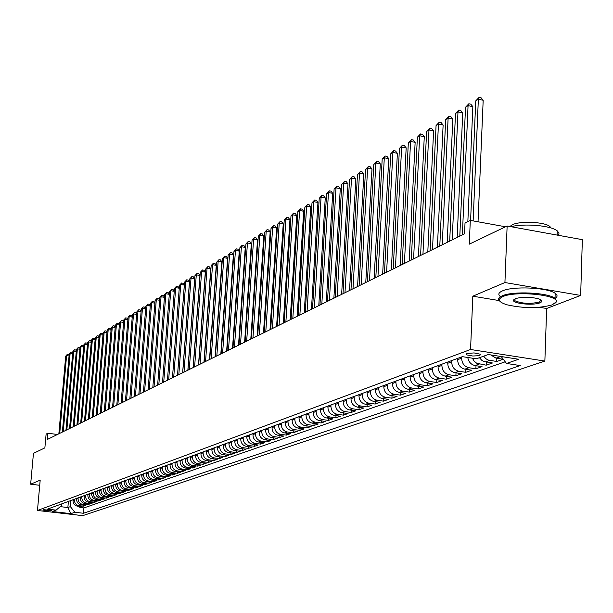 <?xml version="1.0" encoding="UTF-8"?>
<svg xmlns="http://www.w3.org/2000/svg" width="613" height="613" viewBox="0 0 613 613"><rect width="100%" height="100%" fill="white"/><g stroke="black" fill="none" stroke-linecap="round" stroke-linejoin="round"><path stroke-width="0.92" d="M466.999 353.479L466.524 354.697L466.999 354.958L472.822 356.023L479.236 355.67L479.895 355.479L480.385 354.237L474.048 352.919L466.999 353.479M580.657 295.435L582.35 239.66L507.135 225.998L504.928 282.547L472.822 296.194L470.554 349.494L544.865 361.072L546.658 308.485L580.657 295.435L504.928 282.547M470.554 349.494L37.462 510.483L82.74 515.648L544.865 361.072M37.462 510.483L40.19 480.155L30.65 484.209L39.73 485.289M30.65 484.209L33.454 453.359L44.872 447.881L46.113 434.096L47.822 433.238L47.255 439.513L464.547 233.791L465.014 223.055L470.301 220.389L469.274 244.173L507.135 225.998M73.062 499.718L72.993 500.492C73.024 503.625 74.525 505.518 77.491 506.169L81.989 506.69L79.797 507.457L79.882 506.445M74.51 499.189L74.441 499.963C74.48 503.097 75.981 504.997 78.947 505.656L83.46 506.177L83.544 505.15M83.46 506.177L85.674 505.396L81.154 504.874C78.173 504.215 76.663 502.308 76.633 499.166L76.694 498.384M80.38 497.028L80.318 497.81C80.349 500.982 81.866 502.898 84.87 503.564L89.414 504.093L87.169 504.874L87.253 503.84M84.111 495.656L84.042 496.446C84.081 499.633 85.613 501.564 88.624 502.231L93.199 502.767L90.923 503.564L91.008 502.507M87.889 494.27L87.828 495.066C87.866 498.269 89.398 500.208 92.433 500.882L97.03 501.426L94.724 502.231L94.816 501.166M91.72 492.86L91.651 493.664C91.689 496.89 93.237 498.844 96.287 499.518L100.907 500.062L98.578 500.882L98.662 499.802M95.597 491.434L95.528 492.239C95.567 495.488 97.122 497.457 100.195 498.139L104.846 498.691L102.478 499.518L102.57 498.423M99.521 489.994L99.452 490.806C99.498 494.07 101.061 496.055 104.149 496.745L108.823 497.296L106.432 498.131L106.524 497.02M103.497 488.53L103.436 489.35C103.474 492.637 105.053 494.63 108.156 495.327L112.861 495.879L110.432 496.729L110.524 495.603M107.536 487.051L107.467 487.871C107.513 491.182 109.091 493.189 112.217 493.886L116.945 494.446L114.493 495.312L114.585 494.17M111.62 485.55L111.551 486.377C111.597 489.71 113.19 491.726 116.332 492.431L121.09 492.998L118.6 493.871L118.692 492.714M115.757 484.032L115.688 484.86C115.734 488.216 117.344 490.247 120.5 490.959L125.29 491.526L122.761 492.415L122.861 491.235M119.949 482.485L119.88 483.328C119.933 486.699 121.55 488.745 124.723 489.465L129.542 490.04L126.983 490.936L127.083 489.749M124.201 480.921L124.132 481.764C124.186 485.167 125.811 487.228 129.006 487.948L133.856 488.53L131.259 489.442L131.358 488.232M128.515 479.343L128.446 480.186C128.5 483.611 130.132 485.688 133.35 486.415L138.224 486.998L135.596 487.917L135.695 486.699M132.883 477.734L132.814 478.592C132.868 482.033 134.515 484.124 137.749 484.86L142.653 485.45L139.986 486.385L140.086 485.136M137.312 476.109L137.243 476.968C137.297 480.431 138.959 482.538 142.216 483.282L147.143 483.879L144.446 484.822L144.545 483.565M141.802 474.454L141.733 475.32C141.795 478.814 143.457 480.929 146.737 481.68L151.702 482.285L148.959 483.243L149.059 481.964M146.354 472.784L146.285 473.657C146.346 477.167 148.024 479.305 151.327 480.056L156.315 480.669L153.541 481.642L153.641 480.339M150.974 471.09L150.905 471.964C150.967 475.504 152.66 477.65 155.978 478.408L160.997 479.029L158.185 480.01L158.284 478.692M155.656 469.366L155.587 470.248C155.656 473.811 157.357 475.979 160.69 476.745L165.748 477.366L162.889 478.362L162.997 477.029M160.407 467.619L160.338 468.508C160.407 472.094 162.123 474.278 165.479 475.052L170.567 475.68L167.671 476.692L167.77 475.336M165.226 465.849L165.158 466.746C165.226 470.355 166.951 472.554 170.33 473.336L175.456 473.964L172.514 474.998L172.613 473.619M170.115 464.056L170.046 464.953C170.123 468.593 171.855 470.807 175.257 471.589L180.414 472.232L177.425 473.274L177.532 471.872M175.08 462.233L175.012 463.137C175.08 466.8 176.835 469.029 180.253 469.826L185.44 470.47L182.413 471.527L182.521 470.11M180.115 460.378L180.046 461.298C180.122 464.983 181.885 467.229 185.325 468.033L190.543 468.684L187.471 469.757L187.578 468.309M185.218 458.501L185.157 459.421C185.233 463.144 187.003 465.405 190.474 466.209L195.723 466.868L192.605 467.964L192.712 466.493M190.405 456.601L190.337 457.528C190.421 461.267 192.206 463.551 195.693 464.363L200.98 465.029L197.815 466.141L197.922 464.646M195.67 454.662L195.601 455.597C195.685 459.375 197.486 461.666 200.995 462.486L206.32 463.16L203.102 464.286L203.217 462.769M201.01 452.7L200.941 453.643C201.033 457.444 202.842 459.758 206.382 460.585L211.738 461.267L208.474 462.409L208.581 460.861M206.435 450.708L206.374 451.651C206.458 455.482 208.282 457.819 211.845 458.654L217.232 459.336L213.922 460.501L214.037 458.93M211.945 448.678L211.876 449.635C211.968 453.497 213.807 455.85 217.393 456.693L222.818 457.382L219.454 458.562L219.569 456.969M217.538 446.624L217.477 447.59C217.569 451.475 219.416 453.842 223.025 454.7L228.488 455.398L225.078 456.593L225.186 454.976M223.224 444.54L223.155 445.505C223.255 449.429 225.117 451.812 228.749 452.67L234.25 453.382L230.787 454.593L230.894 452.946M228.994 442.417L228.925 443.391C229.024 447.344 230.909 449.75 234.564 450.616L240.104 451.337L236.58 452.57L236.695 450.892M234.863 440.264L234.794 441.245C234.894 445.222 236.787 447.651 240.472 448.524L246.043 449.252L242.464 450.509L242.579 448.8M240.817 438.073L240.748 439.061C240.855 443.076 242.763 445.521 246.472 446.402L252.081 447.138L248.449 448.41L248.564 446.678M246.87 435.851L246.801 436.847C246.916 440.893 248.832 443.352 252.571 444.249L258.219 444.992L254.525 446.287L254.64 444.525M253.023 433.59L252.954 434.594C253.069 438.67 255.008 441.153 258.77 442.057L264.456 442.808L260.701 444.118L260.824 442.325M259.276 431.291L259.215 432.303C259.33 436.41 261.276 438.916 265.069 439.827L270.793 440.586L266.977 441.927L267.099 440.096M265.636 428.954L265.567 429.974C265.69 434.119 267.651 436.648 271.467 437.567L277.237 438.333L273.36 439.69L273.482 437.835M272.103 426.579L272.034 427.606C272.157 431.782 274.141 434.333 277.98 435.261L283.788 436.035L279.85 437.421L279.965 435.529M278.67 424.158L278.608 425.2C278.731 429.406 280.731 431.981 284.601 432.924L290.455 433.705L286.44 435.107L286.562 433.184M285.359 421.706L285.29 422.755C285.42 426.993 287.436 429.59 291.336 430.541L297.228 431.337L293.152 432.763L293.275 430.801M292.156 419.208L292.094 420.265C292.225 424.541 294.255 427.161 298.179 428.119L304.117 428.924L299.972 430.372L300.094 428.38M299.075 416.664L299.006 417.729C299.144 422.043 301.19 424.686 305.144 425.652L311.128 426.464L306.906 427.943L307.029 425.912M306.109 414.081L306.048 415.154C306.186 419.507 308.247 422.165 312.232 423.146L318.262 423.974L313.963 425.476L314.086 423.399M313.274 411.446L313.205 412.534C313.35 416.917 315.434 419.606 319.45 420.595L325.518 421.43L321.151 422.962L321.273 420.847M320.561 408.771L320.499 409.867C320.645 414.288 322.744 417.001 326.79 417.997L332.905 418.848L328.453 420.403L328.583 418.25M327.978 406.044L327.917 407.147C328.07 411.607 330.185 414.35 334.261 415.353L340.422 416.212L335.893 417.798L336.016 415.599M335.533 403.27L335.472 404.381C335.625 408.886 337.763 411.645 341.87 412.664L348.077 413.53L343.464 415.147L343.594 412.909M343.226 400.442L343.157 401.561C343.326 406.105 345.471 408.894 349.609 409.928L355.869 410.802L351.172 412.449L351.303 410.166M351.057 397.561L350.996 398.695C351.157 403.277 353.333 406.09 357.502 407.139L363.8 408.028L359.026 409.699L359.149 407.369M359.034 394.634L358.973 395.776C359.141 400.396 361.333 403.239 365.532 404.296L371.884 405.201L367.018 406.902L367.149 404.526M367.164 391.646L367.095 392.795C367.279 397.462 369.486 400.335 373.723 401.4L380.121 402.312L375.164 404.051L375.286 401.622M375.44 388.604L375.378 389.768C375.562 394.473 377.792 397.37 382.06 398.45L388.512 399.377L383.454 401.147L383.585 398.672M383.884 385.5L383.822 386.673C384.006 391.431 386.259 394.351 390.558 395.446L397.055 396.381L391.906 398.189L392.036 395.661M392.481 382.336L392.42 383.523C392.619 388.32 394.887 391.278 399.224 392.381L405.775 393.331L400.527 395.17L400.657 392.588M401.254 379.118L401.193 380.313C401.392 385.156 403.683 388.136 408.051 389.255L414.656 390.22L409.308 392.098L409.438 389.462M410.197 375.83L410.135 377.041C410.342 381.93 412.649 384.941 417.062 386.075L423.713 387.048L418.258 388.964L418.388 386.267M419.315 372.482L419.254 373.7C419.468 378.635 421.798 381.677 426.242 382.826L432.954 383.815L427.391 385.769L427.522 383.01M428.617 369.057L428.564 370.29C428.778 375.279 431.131 378.351 435.613 379.508L442.379 380.52L436.701 382.504L436.831 379.692M438.111 365.57L438.05 366.819C438.28 371.853 440.655 374.957 445.168 376.129L451.996 377.156L446.203 379.179L446.333 376.305M447.796 362.015L447.743 363.271C447.973 368.352 450.371 371.493 454.923 372.681L461.804 373.715L455.896 375.784L456.018 372.85M457.681 358.383L457.627 359.647C457.865 364.781 460.286 367.953 464.884 369.156L471.818 370.214L465.78 372.321L465.911 369.317M467.78 357.486C468.616 361.938 471.037 364.628 475.044 365.563L482.04 366.635L475.88 368.788L476.01 365.716M479.466 357.701L481.642 360.191L483.941 361.509L492.477 362.98L486.186 365.179L486.316 362.03M490.706 354.904L496.024 358.145L503.135 359.249L496.714 361.494L496.837 358.276M50.68 510.859L51.584 510.43L43.776 509.702L42.887 510.131L50.68 510.859L50.749 510.085M68.395 501.434L67.867 507.518L70.372 506.629L74.855 512.284L83.452 513.265L520.253 365.578L506.499 363.455L518.69 359.256L488.277 354.529L476.37 358.812L462.371 356.659L47.416 509.142L56.097 510.131L61.492 505.602L61.637 503.917M74.855 512.284L70.909 513.64L52.266 511.518L56.097 510.131M461.696 356.904L461.643 358.184L457.627 359.647M451.727 360.567L451.674 361.831L447.743 363.271M441.958 364.16L441.904 365.409L438.05 366.819M432.395 367.677L432.334 368.911L428.564 370.29M423.016 371.118L422.955 372.344L419.254 373.7M413.821 374.497L413.76 375.708L410.135 377.041M404.81 377.807L404.749 379.01L401.193 380.313M395.967 381.056L395.914 382.251L392.42 383.523M387.301 384.244L387.24 385.424L383.822 386.673M378.796 387.37L378.734 388.535L375.378 389.768M370.451 390.435L370.39 391.592L367.095 392.795M362.268 393.446L362.206 394.588L358.973 395.776M354.23 396.396L354.168 397.53L350.996 398.695M346.337 399.293L346.276 400.427L343.157 401.561M338.591 402.143L338.529 403.262L335.472 404.381M330.982 404.94L330.92 406.044L327.917 407.147M323.511 407.683L323.449 408.779L320.499 409.867M316.17 410.381L316.109 411.469L313.205 412.534M308.96 413.032L308.898 414.112L306.048 415.154M301.872 415.637L301.811 416.71L299.006 417.729M294.907 418.196L294.845 419.254L292.094 420.265M288.064 420.71L287.995 421.767L285.29 422.755M281.336 423.185L281.267 424.227L278.608 425.2M274.716 425.614L274.647 426.648L272.034 427.606M268.21 428.004L268.142 429.031L265.567 429.974M261.812 430.357L261.743 431.376L259.215 432.303M255.514 432.671L255.445 433.682L252.954 434.594M249.322 434.946L249.253 435.95L246.801 436.847M243.231 437.184L243.162 438.18L240.748 439.061M237.231 439.391L237.162 440.379L234.794 441.245M231.331 441.559L231.262 442.54L228.925 443.391M225.523 443.689L225.454 444.663L223.155 445.505M219.806 445.797L219.738 446.762L217.477 447.59M214.175 447.865L214.106 448.823L211.876 449.635M208.635 449.896L208.566 450.854L206.374 451.651M203.171 451.904L203.102 452.846L200.941 453.643M197.8 453.881L197.731 454.815L195.601 455.597M192.505 455.827L192.436 456.754L190.337 457.528M187.287 457.742L187.218 458.67L185.157 459.421M182.145 459.635L182.076 460.547L180.046 461.298M177.08 461.489L177.011 462.401L175.012 463.137M172.092 463.328L172.023 464.233L170.046 464.953M167.173 465.137L167.104 466.033L165.158 466.746M162.33 466.914L162.261 467.803L160.338 468.508M157.549 468.669L157.48 469.558L155.587 470.248M152.836 470.401L152.767 471.282L150.905 471.964M148.193 472.11L148.124 472.983L146.285 473.657M143.618 473.788L143.549 474.661L141.733 475.32M139.097 475.45L139.028 476.309L137.243 476.968M134.645 477.09L134.576 477.941L132.814 478.592M130.255 478.699L130.186 479.55L128.446 480.186M125.918 480.293L125.849 481.136L124.132 481.764M121.642 481.864L121.573 482.707L119.88 483.328M117.428 483.412L117.359 484.247L115.688 484.86M113.267 484.944L113.198 485.772L111.551 486.377M109.16 486.454L109.091 487.274L107.467 487.871M105.107 487.94L105.038 488.76L103.436 489.35M101.107 489.412L101.038 490.224L99.452 490.806M97.16 490.86L97.092 491.672L95.528 492.239M93.26 492.293L93.199 493.097L91.651 493.664M89.414 493.71L89.352 494.507L87.828 495.066M85.621 495.105L85.552 495.894L84.042 496.446M81.866 496.484L81.805 497.266L80.318 497.81M78.165 497.84L78.096 498.622L76.633 499.166M79.797 507.457L83.897 507.932L505.227 361.785M501.442 356.797L498.568 356.13M496.714 361.494L488.147 360.015L485.841 358.697L483.657 356.191M486.186 365.179L476.753 363.294L474.148 361.195L472.408 358.207M475.88 368.788L468.922 367.731C464.309 366.52 461.88 363.333 461.643 358.184M465.78 372.321L458.884 371.279C454.31 370.083 451.904 366.934 451.674 361.831M455.896 375.784L449.045 374.758C444.517 373.578 442.134 370.459 441.904 365.409M446.203 379.179L439.414 378.167C434.916 377.003 432.556 373.915 432.334 368.911M436.701 382.504L429.966 381.508C425.506 380.351 423.169 377.301 422.955 372.344M427.391 385.769L420.71 384.78C416.288 383.646 413.974 380.619 413.76 375.708M418.258 388.964L411.637 387.991C407.247 386.864 404.955 383.876 404.749 379.01M409.308 392.098L402.733 391.14C398.381 390.029 396.105 387.064 395.914 382.251M400.527 395.17L394.006 394.228C389.684 393.132 387.431 390.19 387.24 385.424M391.906 398.189L385.439 397.255C381.156 396.167 378.926 393.262 378.734 388.535M383.454 401.147L377.033 400.228C372.788 399.155 370.574 396.274 370.39 391.592M375.164 404.051L368.788 403.147C364.574 402.082 362.383 399.232 362.206 394.588M367.018 406.902L360.697 406.005C356.513 404.955 354.337 402.136 354.168 397.53M359.026 409.699L352.751 408.817C348.598 407.783 346.445 404.986 346.276 400.427M351.172 412.449L344.95 411.576C340.828 410.549 338.69 407.775 338.529 403.262M343.464 415.147L337.288 414.288C333.196 413.269 331.074 410.526 330.92 406.044M335.893 417.798L329.763 416.947C325.702 415.943 323.603 413.223 323.449 408.779M328.453 420.403L322.369 419.56C318.339 418.572 316.254 415.875 316.109 411.469M321.151 422.962L315.105 422.135C311.105 421.146 309.036 418.48 308.898 414.112M313.963 425.476L307.964 424.656C304.002 423.683 301.948 421.031 301.811 416.71M306.906 427.943L300.952 427.138C297.014 426.173 294.976 423.552 294.845 419.254M299.972 430.372L294.056 429.575C290.148 428.625 288.125 426.02 287.995 421.767M293.152 432.763L287.282 431.973C283.398 431.031 281.398 428.449 281.267 424.227M286.44 435.107L280.616 434.333C276.762 433.399 274.77 430.839 274.647 426.648M279.85 437.421L274.057 436.648C270.233 435.728 268.264 433.184 268.142 429.031M273.36 439.69L267.613 438.931C263.82 438.011 261.858 435.498 261.743 431.376M266.977 441.927L261.276 441.168C257.506 440.264 255.56 437.766 255.445 433.682M260.701 444.118L255.039 443.375C251.292 442.479 249.361 440.004 249.253 435.95M254.525 446.287L248.901 445.544C245.177 444.663 243.269 442.203 243.162 438.18M248.449 448.41L242.863 447.682C239.17 446.8 237.269 444.371 237.162 440.379M242.464 450.509L236.917 449.781C233.246 448.915 231.362 446.502 231.262 442.54M236.58 452.57L231.063 451.858C227.423 450.992 225.553 448.593 225.454 444.663M230.787 454.593L225.308 453.888C221.691 453.038 219.829 450.662 219.738 446.762M225.078 456.593L219.638 455.896C216.044 455.053 214.198 452.693 214.106 448.823M219.454 458.562L214.052 457.873C210.481 457.03 208.65 454.693 208.566 450.854M213.922 460.501L208.558 459.819C205.01 458.984 203.194 456.662 203.102 452.846M208.474 462.409L203.141 461.727C199.616 460.907 197.815 458.601 197.731 454.815M203.102 464.286L197.807 463.62C194.306 462.8 192.513 460.516 192.436 456.754M197.815 466.141L192.551 465.474C189.072 464.669 187.294 462.394 187.218 458.67M192.605 467.964L187.379 467.305C183.923 466.501 182.153 464.256 182.076 460.547M187.471 469.757L182.276 469.114C178.843 468.317 177.088 466.079 177.011 462.401M182.413 471.527L177.249 470.884C173.839 470.102 172.1 467.88 172.023 464.233M177.425 473.274L172.291 472.638C168.904 471.857 167.18 469.658 167.104 466.033M172.514 474.998L167.41 474.362C164.046 473.588 162.33 471.405 162.261 467.803M167.671 476.692L162.598 476.071C159.257 475.297 157.549 473.129 157.48 469.558M162.889 478.362L157.855 477.749C154.53 476.983 152.836 474.83 152.767 471.282M158.185 480.01L153.173 479.404C149.871 478.646 148.193 476.508 148.124 472.983M153.541 481.642L148.561 481.029C145.281 480.285 143.611 478.155 143.549 474.661M148.959 483.243L144.017 482.638C140.752 481.895 139.09 479.787 139.028 476.309M144.446 484.822L139.526 484.232C136.285 483.488 134.638 481.397 134.576 477.941M139.986 486.385L135.105 485.795C131.879 485.059 130.24 482.983 130.186 479.55M135.596 487.917L130.738 487.335C127.535 486.615 125.903 484.546 125.849 481.136M131.259 489.442L126.431 488.86C123.244 488.14 121.627 486.086 121.573 482.707M126.983 490.936L122.186 490.362C119.014 489.649 117.412 487.611 117.359 484.247M122.761 492.415L117.995 491.848C114.846 491.136 113.244 489.113 113.198 485.772M118.6 493.871L113.857 493.304C110.723 492.607 109.137 490.592 109.091 487.274M114.493 495.312L109.773 494.752C106.662 494.055 105.084 492.055 105.038 488.76M110.432 496.729L105.742 496.178C102.655 495.488 101.084 493.503 101.038 490.224M106.432 498.131L101.766 497.58C98.693 496.898 97.138 494.929 97.092 491.672M102.478 499.518L97.842 498.974C94.785 498.292 93.237 496.331 93.199 493.097M98.578 500.882L93.965 500.338C90.931 499.664 89.391 497.718 89.352 494.507M94.724 502.231L90.142 501.695C87.123 501.02 85.59 499.089 85.552 495.894M90.923 503.564L86.364 503.028C83.36 502.361 81.835 500.446 81.805 497.266M87.169 504.874L82.632 504.353C79.644 503.687 78.135 501.779 78.096 498.622M70.901 500.514L70.372 506.629M505.51 226.779L470.301 220.389M57.476 434.479L47.822 433.238M60.25 506.645L67.867 507.518L70.909 513.64M83.897 507.932L83.452 513.265M506.499 363.455L501.242 356.544M472.822 296.194L499.22 300.585M539.517 307.297L546.658 308.485M69.062 355.938L66.587 355.586L59.729 433.368M65.706 356.13L67.376 354.268L65.706 356.13L58.856 433.797M67.376 354.268L68.595 354.444L69.123 355.256M502.844 296.6C497.074 299.397 498.515 302.14 507.158 304.845C523.839 308.492 538.865 308.5 552.244 304.868L556.091 301.971C559.776 295.014 515.686 290.539 502.844 296.6M499.863 301.228C497.656 299.274 498.453 297.474 502.254 295.826C512.729 290.922 547.662 292.516 555.018 298.263L556.811 301.328L555.493 302.952M515.28 298.684C521.717 296.838 529.18 296.799 537.685 298.562C542.336 299.972 543.095 301.389 539.984 302.822C533.241 305.795 511.518 303.496 513.525 300.01L515.28 298.684M514.384 299.129L514.974 300.807C522.176 303.68 530.322 304.094 539.402 302.048L541.064 299.949M509.924 226.504L512.177 224.841C519.763 220.749 544.658 221.829 549.846 226.488L551.056 227.998M500.446 296.661C497.771 294.585 498.438 292.669 502.445 290.899C512.92 285.934 547.83 287.528 555.186 293.32C557.661 295.083 557.661 296.769 555.179 298.37M533.394 230.772L553.179 234.365M510.867 226.68C524.943 223.224 551.079 225.599 557.263 230.871L559.018 233.109L558.512 235.331M72.648 353.732L70.135 353.372L63.269 431.621M69.238 353.931L70.924 352.054L69.238 353.931L62.38 432.058M70.924 352.054L72.15 352.23L72.702 353.073M76.273 351.502L73.729 351.134L66.848 429.859M72.824 351.701L74.518 349.808L72.824 351.701L65.951 430.295M74.518 349.808L75.751 349.992L76.326 350.858M79.943 349.241L77.361 348.874L70.48 428.066M76.449 349.441L78.157 347.54L76.449 349.441L69.568 428.518M78.157 347.54L79.399 347.717L79.996 348.621M83.659 346.958L81.046 346.583L74.15 426.257M80.119 347.157L81.843 345.242L80.119 347.157L73.231 426.709M81.843 345.242L83.092 345.425L83.713 346.353M87.421 344.644L84.778 344.253L77.874 424.418M83.843 344.843L85.582 342.912L83.843 344.843L76.939 424.886M85.582 342.912L86.831 343.096L87.475 344.062M91.237 342.299L88.556 341.908L81.636 422.564M87.605 342.498L89.36 340.552L87.605 342.498L80.694 423.031M89.36 340.552L90.617 340.736L91.283 341.732M95.099 339.924L92.387 339.525L85.46 420.679M91.421 340.123L93.191 338.161L91.421 340.123L84.494 421.154M93.191 338.161L94.456 338.353L95.145 339.38M99.007 337.518L96.256 337.112L89.322 418.779M95.283 337.717L97.069 335.748L95.283 337.717L88.349 419.254M97.069 335.748L98.341 335.932L99.053 336.997M102.976 335.081L100.187 334.667L93.237 416.848M99.199 335.28L100.992 333.296L99.199 335.28L92.257 417.33M100.992 333.296L102.271 333.487L103.015 334.583M106.991 332.606L104.164 332.192L97.206 414.886M103.168 332.813L104.976 330.813L103.168 332.813L96.21 415.376M104.976 330.813L106.264 331.005L107.03 332.139M111.06 330.108L108.194 329.679L101.229 412.909M107.183 330.307L109.007 328.292L107.183 330.307L100.218 413.407M109.007 328.292L110.302 328.491L111.091 329.664M115.183 327.572L112.279 327.135L105.306 410.894M111.252 327.779L113.091 325.748L111.252 327.779L104.287 411.4M113.091 325.748L114.393 325.94L115.213 327.15M119.359 325.005L116.416 324.561L109.436 408.863M115.374 325.212L117.229 323.166L115.374 325.212L108.401 409.369M117.229 323.166L118.539 323.358L119.389 324.606M123.588 322.4L120.608 321.955L113.627 406.794M119.558 322.607L121.428 320.545L119.558 322.607L112.57 407.316M121.428 320.545L122.746 320.745L123.619 322.032M127.887 319.764L124.86 319.304L117.865 404.703M123.788 319.971L125.68 317.894L123.788 319.971L116.799 405.231M125.68 317.894L127.006 318.093L127.91 319.419M132.232 317.09L129.167 316.622L122.171 402.58M128.086 317.296L129.987 315.205L128.086 317.296L121.09 403.116M129.987 315.205L131.32 315.404L132.262 316.775M136.645 314.377L133.534 313.902L126.531 400.435M132.439 314.592L134.354 312.477L132.439 314.592L125.435 400.971M134.354 312.477L135.703 312.684L136.668 314.094M141.12 311.634L137.963 311.151L130.952 398.251M136.852 311.841L138.783 309.711L136.852 311.841L129.841 398.802M138.783 309.711L140.139 309.925L141.136 311.373M145.649 308.845L142.454 308.354L135.435 396.044M141.319 309.059L143.273 306.914L141.319 309.059L134.308 396.596M143.273 306.914L144.637 307.121L145.672 308.615M150.246 306.025L147.005 305.519L139.986 393.799M145.856 306.232L147.833 304.071L145.856 306.232L138.844 394.366M147.833 304.071L149.197 304.286L150.262 305.818M154.913 303.159L151.618 302.646L144.599 391.523M150.461 303.366L152.445 301.19L150.461 303.366L143.442 392.098M152.445 301.19L153.825 301.404L154.928 302.991M159.641 300.255L156.3 299.734L149.281 389.217M155.127 300.462L157.135 298.27L155.127 300.462L148.101 389.799M157.135 298.27L158.514 298.485L159.656 300.117M164.437 297.305L161.05 296.776L154.024 386.88M159.855 297.52L161.878 295.305L159.855 297.52L152.829 387.47M161.878 295.305L163.273 295.52L164.453 297.198M169.311 294.317L165.87 293.78L158.836 384.504M164.659 294.531L166.698 292.301L165.87 293.78L164.659 294.531L157.633 385.102M166.698 292.301L168.1 292.516L169.311 294.248M174.245 291.29L170.751 290.738L163.725 382.098M169.525 291.504L171.586 289.244L170.751 290.738L169.525 291.504L162.499 382.704M171.586 289.244L172.996 289.474L174.253 291.244M176.544 286.156L175.709 287.65L174.467 288.424L176.544 286.156L177.969 286.378L179.257 288.21L175.709 287.65L168.682 379.654M167.441 380.267L174.467 288.424M177.509 375.302L184.314 285.091L180.743 284.516L173.717 377.171M179.479 285.306L181.578 283.014L180.743 284.516L179.479 285.306L172.452 377.792M181.578 283.014L183.011 283.244L184.314 285.091M182.643 372.773L189.448 281.919L185.846 281.336L178.82 374.65M184.567 282.141L186.689 279.827L185.846 281.336L184.567 282.141L177.54 375.286M186.689 279.827L188.122 280.057L189.448 281.919M187.854 370.198L194.65 278.693L191.034 278.11L184.007 372.099M189.731 278.923L191.869 276.593L191.034 278.11L189.731 278.923L182.705 372.742M191.869 276.593L193.317 276.823L194.65 278.693M193.141 367.593L199.938 275.429L196.29 274.839L189.271 369.501M194.972 275.658L197.133 273.306L196.29 274.839L194.972 275.658L187.946 370.152M197.133 273.306L198.589 273.544L199.938 275.429M198.505 364.95L205.301 272.111L201.631 271.513L194.612 366.865M200.29 272.348L202.474 269.981L201.631 271.513L200.29 272.348L193.271 367.532M202.474 269.981L203.937 270.218L205.301 272.111M203.96 362.26L210.742 268.739L207.056 268.142L200.045 364.191M205.692 268.984L207.899 266.594L207.056 268.142L205.692 268.984L198.681 364.865M207.899 266.594L209.37 266.839L210.742 268.739M209.493 359.532L216.274 265.322L212.558 264.709L205.554 361.478M211.171 265.575L213.401 263.161L212.558 264.709L211.171 265.575L204.167 362.16M213.401 263.161L214.887 263.406L216.274 265.322M215.117 356.758L221.891 261.851L218.151 261.23L211.148 358.712M216.741 262.103L218.994 259.667L218.151 261.23L216.741 262.103L209.746 359.41M218.994 259.667L220.488 259.92L221.891 261.851M220.833 353.946L227.592 258.326L223.829 257.698L216.833 355.915M222.396 258.586L224.672 256.127L223.829 257.698L222.396 258.586L215.408 356.62M224.672 256.127L226.174 256.38L227.592 258.326M226.634 351.08L233.384 254.74L229.591 254.104L222.611 353.065M228.143 255.008L230.442 252.525L229.591 254.104L228.143 255.008L221.163 353.778M230.442 252.525L231.952 252.778L233.384 254.74M232.526 348.176L239.269 251.1L235.453 250.456L228.48 350.169M233.982 251.376L236.296 248.87L235.453 250.456L233.982 251.376L227.009 350.897M236.296 248.87L237.829 249.131L239.269 251.1M238.518 345.219L245.254 247.399L241.407 246.755L234.45 347.226M239.905 247.683L242.25 245.154L241.407 246.755L239.905 247.683L232.948 347.969M242.25 245.154L243.79 245.415L245.254 247.399M244.61 342.223L251.322 243.645L247.453 242.986L240.511 344.238M245.936 243.936L248.303 241.384L247.453 242.986L245.936 243.936L238.986 344.996M248.303 241.384L249.851 241.645L251.322 243.645M250.801 339.173L257.498 239.829L253.606 239.162L246.671 341.203M252.058 240.127L254.449 237.545L253.606 239.162L252.058 240.127L245.123 341.97M254.449 237.545L256.004 237.813L257.498 239.829M257.092 336.07L263.774 235.944L259.851 235.269L252.939 338.115M258.28 236.25L260.701 233.645L259.851 235.269L258.28 236.25L251.361 338.889M260.701 233.645L262.264 233.921L263.774 235.944M263.49 332.913L270.157 231.998L266.203 231.316L259.307 334.974M264.601 232.312L267.053 229.683L266.203 231.316L264.601 232.312L257.705 335.763M267.053 229.683L268.632 229.959L270.157 231.998M269.996 329.71L276.639 227.99L272.662 227.3L265.781 331.779M271.038 228.312L273.505 225.653L272.662 227.3L271.038 228.312L264.149 332.583M273.505 225.653L275.099 225.929L276.639 227.99M276.609 326.445L283.237 223.906L279.229 223.209L272.371 328.537M277.574 224.235L280.072 221.561L279.229 223.209L277.574 224.235L270.708 329.35M280.072 221.561L281.673 221.837L283.237 223.906M283.336 323.128L289.941 219.761L285.903 219.056L279.068 325.235M284.225 220.098L286.754 217.393L285.903 219.056L284.225 220.098L277.382 326.062M286.754 217.393L288.363 217.676L289.941 219.761M290.179 319.756L296.761 215.538L292.7 214.826L285.888 321.871M290.991 215.891L293.543 213.155L292.7 214.826L290.991 215.891L284.171 322.714M293.543 213.155L295.167 213.439L296.761 215.538M297.144 316.316L303.703 211.247L299.604 210.52L292.822 318.454M297.864 211.608L300.454 208.841L299.604 210.52L297.864 211.608L291.075 319.312M300.454 208.841L302.086 209.133L303.703 211.247M304.232 312.822L310.76 206.88L306.638 206.144L299.88 314.975M304.868 207.248L307.481 204.458L306.638 206.144L304.868 207.248L298.102 315.848M307.481 204.458L309.128 204.75L310.76 206.88M311.45 309.266L317.948 202.443L313.787 201.692L307.059 311.435M311.986 202.811L314.638 199.999L313.787 201.692L311.986 202.811L305.251 312.324M314.638 199.999L316.293 200.298L317.948 202.443M318.791 305.649L325.258 197.922L321.066 197.164L314.377 307.826M319.235 198.305L321.909 195.455L321.066 197.164L319.235 198.305L312.53 308.73M321.909 195.455L323.587 195.754L325.258 197.922M326.269 301.964L332.698 193.317L328.476 192.551L321.817 304.155M326.614 193.708L329.319 190.835L328.476 192.551L326.614 193.708L319.948 305.082M329.319 190.835L331.005 191.141L332.698 193.317M333.878 298.209L340.276 188.628L336.024 187.854L329.396 300.416M334.123 189.034L336.866 186.122L336.024 187.854L334.123 189.034L327.488 301.358M336.866 186.122L338.56 186.436L340.276 188.628M341.633 294.386L347.985 183.862L343.701 183.072L337.119 296.615M341.77 184.275L344.544 181.333L343.701 183.072L341.77 184.275L335.173 297.573M344.544 181.333L346.253 181.647L347.985 183.862M349.533 290.493L355.839 179.004L351.525 178.199L344.981 292.738M349.556 179.425L352.36 176.452L351.525 178.199L349.556 179.425L343.004 293.711M352.36 176.452L354.092 176.774L355.839 179.004M357.571 286.532L363.846 174.054L359.494 173.241L352.996 288.784M357.486 174.49L360.329 171.487L359.494 173.241L357.486 174.49L350.981 289.78M360.329 171.487L362.068 171.809L363.846 174.054M365.769 282.486L371.991 169.012L367.608 168.192L361.157 284.761M365.563 169.464L368.444 166.422L367.608 168.192L365.563 169.464L359.103 285.773M368.444 166.422L370.198 166.751L371.991 169.012M374.122 278.371L380.298 163.878L375.876 163.043L369.478 280.662M373.8 164.338L376.711 161.265L375.876 163.043L373.8 164.338L367.386 281.696M376.711 161.265L378.474 161.594L380.298 163.878M382.642 274.172L388.757 158.644L384.305 157.794L377.96 276.478M382.183 159.119L385.133 156.008L384.305 157.794L382.183 159.119L375.823 277.528M385.133 156.008L386.918 156.346L388.757 158.644M391.324 269.889L397.385 153.311L392.895 152.445L386.604 272.218M390.734 153.794L393.722 150.652L392.895 152.445L390.734 153.794L384.428 273.291M393.722 150.652L395.515 150.997L397.385 153.311M400.174 265.529L406.174 147.871L401.653 146.997L395.423 267.873M399.446 148.369L402.473 145.189L401.653 146.997L399.446 148.369L393.201 268.961M402.473 145.189L404.281 145.542L406.174 147.871M409.2 261.077L415.139 142.331L410.58 141.442L404.411 263.437M408.335 142.837L411.4 139.618L410.58 141.442L408.335 142.837L402.151 264.555M411.4 139.618L413.223 139.971L415.139 142.331M418.411 256.533L424.28 136.676L419.683 135.772L413.583 258.916M417.392 137.197L420.503 133.941L419.683 135.772L417.392 137.197L411.277 260.05M420.503 133.941L422.342 134.301L424.28 136.676M427.805 251.905L433.606 130.906L428.977 129.987L422.947 254.303M426.633 131.443L429.782 128.148L428.977 129.987L426.633 131.443L420.587 255.46M429.782 128.148L431.636 128.515L433.606 130.906M437.398 247.177L443.122 125.021L438.448 124.087L432.494 249.591M436.065 125.573L439.26 122.24L438.448 124.087L436.065 125.573L430.088 250.778M439.26 122.24L441.122 122.608L443.122 125.021M447.184 242.35L452.831 119.014L448.118 118.071L442.249 244.786M445.682 119.589L448.923 116.209L448.118 118.071L445.682 119.589L439.789 245.997M448.923 116.209L450.808 116.585L452.831 119.014M457.175 237.423L462.738 112.892L457.988 111.926L452.202 239.875M455.505 113.474L458.785 110.056L457.988 111.926L455.505 113.474L449.697 241.116M458.785 110.056L460.685 110.44L462.738 112.892M467.849 221.622L472.853 106.631L468.064 105.658L462.363 234.863M465.528 107.237L468.853 103.773L468.064 105.658L465.528 107.237L459.804 236.128M468.853 103.773L470.769 104.164L472.853 106.631M478.033 221.791L483.182 100.248L478.355 99.252L473.129 220.902M475.757 100.861L479.136 97.352L478.355 99.252L475.757 100.861L470.592 220.442M479.136 97.352L481.067 97.751L483.182 100.248M74.441 499.963L72.993 500.492M78.947 505.656L77.491 506.169M500.331 356.62L496.024 358.145M489.634 360.406L485.427 361.892M479.167 364.107L475.044 365.563M468.922 367.731L464.884 369.156M458.884 371.279L454.923 372.681M449.045 374.758L445.168 376.129M439.414 378.167L435.613 379.508M429.966 381.508L426.242 382.826M420.71 384.78L417.062 386.075M411.637 387.991L408.051 389.255M402.733 391.14L399.224 392.381M394.006 394.228L390.558 395.446M385.439 397.255L382.06 398.45M377.033 400.228L373.723 401.4M368.788 403.147L365.532 404.296M360.697 406.005L357.502 407.139M352.751 408.817L349.609 409.928M344.95 411.576L341.87 412.664M337.288 414.288L334.261 415.353M329.763 416.947L326.79 417.997M322.369 419.56L319.45 420.595M315.105 422.135L312.232 423.146M307.964 424.656L305.144 425.652M300.952 427.138L298.179 428.119M294.056 429.575L291.336 430.541M287.282 431.973L284.601 432.924M280.616 434.333L277.98 435.261M274.057 436.648L271.467 437.567M267.613 438.931L265.069 439.827M261.276 441.168L258.77 442.057M255.039 443.375L252.571 444.249M248.901 445.544L246.472 446.402M242.863 447.682L240.472 448.524M236.917 449.781L234.564 450.616M231.063 451.858L228.749 452.67M225.308 453.888L223.025 454.7M219.638 455.896L217.393 456.693M214.052 457.873L211.845 458.654M208.558 459.819L206.382 460.585M203.141 461.727L200.995 462.486M197.807 463.62L195.693 464.363M192.551 465.474L190.474 466.209M187.379 467.305L185.325 468.033M182.276 469.114L180.253 469.826M177.249 470.884L175.257 471.589M172.291 472.638L170.33 473.336M167.41 474.362L165.479 475.052M162.598 476.071L160.69 476.745M157.855 477.749L155.978 478.408M153.173 479.404L151.327 480.056M148.561 481.029L146.737 481.68M144.017 482.638L142.216 483.282M139.526 484.232L137.749 484.86M135.105 485.795L133.35 486.415M130.738 487.335L129.006 487.948M126.431 488.86L124.723 489.465M122.186 490.362L120.5 490.959M117.995 491.848L116.332 492.431M113.857 493.304L112.217 493.886M109.773 494.752L108.156 495.327M105.742 496.178L104.149 496.745M101.766 497.58L100.195 498.139M97.842 498.974L96.287 499.518M93.965 500.338L92.433 500.882M90.142 501.695L88.624 502.231M86.364 503.028L84.87 503.564M82.632 504.353L81.154 504.874M466.562 353.678L466.524 354.697M555.186 293.32L555.018 298.263M514.974 300.807L515.05 298.784M549.807 227.63L549.846 226.488M557.263 230.871L557.125 235.078M514.246 299.382L513.525 300.01M556.091 301.971L556.811 301.328"/></g></svg>
